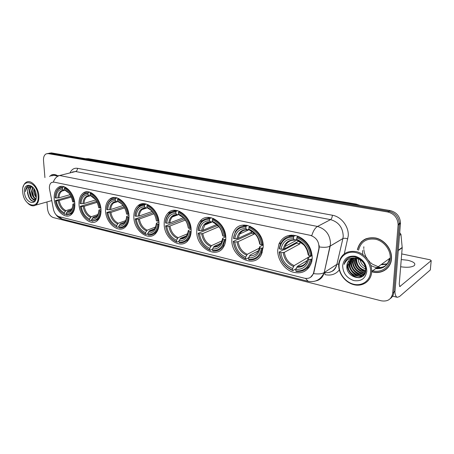 <?xml version="1.0" encoding="UTF-8"?>
<svg xmlns="http://www.w3.org/2000/svg" width="454" height="454" viewBox="0 0 454 454"><rect width="100%" height="100%" fill="white"/><g stroke="black" fill="none" stroke-linecap="round" stroke-linejoin="round"><path stroke-width="0.68" d="M164.183 224.191C164.019 238.702 181.004 250.37 188.245 240.194C190.215 237.612 191.185 234.343 191.162 230.377C191.435 216.11 175.244 204.527 167.861 213.232C165.33 215.962 164.104 219.611 164.183 224.191M79.047 204.658C79.49 216.229 90.755 226.501 97.162 220.837C99.908 218.482 101.191 214.765 100.998 209.697C100.663 198.262 89.744 188.047 83.388 192.933C80.239 195.277 78.792 199.181 79.047 204.658M105.538 210.735C105.822 223.113 118.551 233.855 125.315 227.051C127.903 224.571 129.129 220.922 128.998 216.115C128.822 203.908 116.547 193.234 109.794 199.085C106.758 201.582 105.339 205.469 105.538 210.735M133.851 217.228C133.941 230.57 148.52 241.789 155.597 233.521C157.93 230.95 159.053 227.437 158.974 222.993C159.002 209.856 145.013 198.716 137.903 205.81C135.059 208.448 133.709 212.251 133.851 217.228M196.758 231.659C196.276 247.629 216.399 259.631 223.527 246.999C225.025 244.553 225.786 241.659 225.803 238.327C226.393 222.659 207.325 210.724 199.868 221.524C197.768 224.248 196.735 227.624 196.758 231.659M231.835 239.706C230.938 257.492 255.205 269.585 261.697 253.843L263.195 246.902C264.177 229.474 241.318 217.398 234.185 230.899C232.641 233.435 231.858 236.369 231.835 239.706M277.712 250.233C277.468 259.268 283.92 268.933 292.291 271.946C301.831 274.534 308.294 271.231 311.677 262.02L312.239 258.15C311.858 248.134 307.267 240.887 298.448 236.421C289.425 233.532 282.938 236.023 278.983 243.906L277.712 250.233M54.219 198.96C54.781 209.85 64.877 219.668 70.898 214.901C73.747 212.688 75.046 208.948 74.802 203.681C74.337 192.905 64.502 183.127 58.538 187.264C55.343 189.443 53.901 193.347 54.219 198.96M49.412 188.472L53.447 209.362C54.401 213.249 56.228 215.673 58.941 216.632L304.503 278.217C309.129 279.04 312.159 277.235 313.601 272.803L318.867 248.696C319.434 241.976 316.569 237.516 310.264 235.32L53.93 182.099L51.66 182.434C49.997 183.524 49.253 185.538 49.412 188.472M372.036 271.838C381.332 274.698 390.962 268.501 391.501 258.842L391.541 258.105C391.898 249.206 384.595 239.962 375.793 238.015C365.924 236.738 359.784 240.654 357.372 249.757M384.822 270.039L386.382 269.131M52.153 174.852L52.494 174.625M360.533 243.021L361.634 241.545M56.347 175.982L59.616 175.511C56.756 176.345 54.673 178.501 53.351 181.98L311.767 235.626C313.22 230.916 315.133 227.863 317.505 226.461C325.728 228.981 330.069 234.707 330.518 243.633L324.218 272.553C323.01 277.167 320.218 279.953 315.848 280.918M383.636 267.009L376.519 267.968M375.316 268.586C382.75 269.233 387.489 266.061 389.538 259.064M390.309 298.596C392.415 297.075 393.607 294.935 393.873 292.177L395.031 291.213L400.439 223.55L399.265 224.31L399.299 223.55C398.765 217.035 395.326 212.949 388.982 211.28L49.809 153.259L47.88 153.486L49.809 153.259L388.982 211.28C395.326 212.949 398.765 217.035 399.299 223.55L393.873 292.177L399.265 224.31L398.079 225.082L398.107 224.316C397.573 217.784 394.123 213.675 387.761 212.001L48.141 153.617L46.212 153.844C44.237 154.922 43.334 157.146 43.51 160.529L44.923 177.599M319.185 245.478L319.128 248.542L313.862 272.638L313.549 273.603L310.502 277.349M57.34 175.573C55.178 174.319 53.175 174.149 51.325 175.057L49.588 176.447M46.938 201.962L47.511 208.817C48.186 213.403 50.11 216.32 53.283 217.562L381.218 300.803C387.699 301.836 391.53 299.288 392.704 293.153L398.079 225.082M364.505 239.428L363.121 240.546M53.311 174.495L52.976 174.654M375.486 268.439C382.643 269.001 387.251 265.93 389.311 259.234M400.439 223.55L400.473 222.795C399.946 216.297 396.518 212.222 390.19 210.565L51.467 152.907L49.197 153.208M38.057 195.697C37.063 180.817 20.912 177.486 22.745 192.173C23.659 206.53 39.611 210.577 38.057 195.697M27.887 203.318C30.594 205.866 33.153 206.491 35.565 205.18C38.045 203.471 39.14 200.299 38.862 195.663C38.34 187.156 31.003 179.324 26.377 182.185C24.794 183.064 23.71 184.687 23.126 187.054M56.375 175.965C54.662 175.221 53.084 175.21 51.637 175.936M53.725 174.478L53.339 174.625M57.193 175.619C55.099 174.444 53.158 174.302 51.37 175.182L49.798 176.396M36.252 197.394C34.714 195.742 33.851 193.569 33.664 190.867L33.88 188.518M36.292 196.684L34.209 190.725L34.277 189.142M35.94 199.164C33.414 198.08 31.933 195.504 31.502 191.435L32.546 187.133M36.025 198.846C33.732 197.535 32.404 195.016 32.041 191.293L32.892 187.309M35.883 199.351L35.633 199.533C32.382 200.254 30.282 197.745 29.317 192.002C29.272 189.579 29.924 187.831 31.275 186.747M35.815 199.567C32.66 199.794 30.679 197.223 29.868 191.86C29.811 189.63 30.378 187.945 31.576 186.804M32.909 187.269C30.662 185.357 28.67 185.17 26.928 186.713L25.475 191.577C26.309 187.735 28.318 186.14 31.502 186.787L29.612 187.037C28.148 187.973 27.501 189.772 27.677 192.434C27.643 189.732 28.42 187.894 30.004 186.934L30.429 186.753M31.502 186.787L33.011 187.383M24.499 192.575C25.203 203.642 37.461 206.684 36.246 195.282C35.491 183.904 23.114 181.288 24.499 192.575M25.475 191.577C25.634 188.79 26.525 186.9 28.142 185.907M34.827 201.394C30.917 201.343 28.528 198.103 27.671 191.667M35.281 200.742L33.426 199.641M31.627 197.405L29.862 191.196M35.9 199.306L35.571 199.034M33.744 196.735L32.035 190.731M35.849 196.066L34.198 190.271M34.85 201.372C31.093 201.786 28.625 198.807 27.439 192.445M35.202 200.872L32.58 199.153M35.741 199.465L34.72 198.534M74.848 204.714L73.769 204.822C73.389 211.314 70.898 214.555 66.312 214.549L66.222 213.284C70.268 213.227 72.481 210.338 72.856 204.612L72.992 204.016L74.779 203.403M70.733 210.202L67.85 211.087L66.222 213.284M66.278 214.05L64.86 214.487L64.383 214.072C59.695 211.797 56.699 207.296 55.399 200.577L56.273 200.781C57.465 206.74 60.132 210.752 64.286 212.807L65.915 210.622L71.823 208.823M71.295 197.076L59.19 200.537L56.273 200.781M55.399 200.577L70.881 196.173M72.004 213.562L72.328 213.556M74.411 201.99C73.032 194.704 69.814 189.92 64.763 187.638L64.366 188.325C69.173 190.521 72.243 195.089 73.576 202.024L74.604 201.934M65.637 187.406L64.763 187.638M66.312 214.549L66.789 214.963L70.892 213.908C73.281 212.097 74.518 209.061 74.609 204.782M73.576 202.024L72.657 201.814C71.443 195.685 68.713 191.616 64.462 189.619L64.366 188.325M72.856 204.612L73.769 204.822M64.286 212.807L64.383 214.072M64.462 189.619L66.068 190.856M62.414 187.911L62.51 189.204C58.487 189.426 56.336 192.371 56.058 198.04L55.184 197.836C55.445 191.429 57.857 188.115 62.414 187.911L62.811 187.23L59.332 188.052C57.289 189.358 55.99 191.599 55.445 194.789M62.811 187.23L64.315 186.827M65.109 190.215L64.099 190.43L62.51 189.204M56.058 198.04L58.98 197.802L70.047 194.681M101.038 210.724L99.88 210.86C99.369 217.54 96.662 220.854 91.753 220.803L91.674 219.498C96.01 219.481 98.416 216.524 98.904 210.633L98.983 209.975L100.97 209.271M96.719 216.098L93.308 217.216L91.674 219.498M91.719 220.201L90.164 220.718L89.693 220.298C84.716 217.914 81.578 213.255 80.29 206.332L81.226 206.547C82.407 212.688 85.204 216.836 89.614 218.993L91.248 216.723L97.854 214.572M97.111 202.342L84.206 206.292L81.226 206.547M80.29 206.332L96.623 201.366M97.224 219.73L98.319 219.696M100.572 207.938C99.205 200.424 95.834 195.475 90.46 193.086L90.057 193.79C95.17 196.094 98.387 200.821 99.715 207.977L100.816 207.858M91.368 192.819L90.46 193.086M91.753 220.803L92.224 221.223L97.099 219.832C99.392 217.914 100.606 214.912 100.743 210.821M99.715 207.977L98.734 207.756C97.525 201.428 94.659 197.218 90.142 195.129L90.057 193.79M98.904 210.633L99.88 210.86M89.614 218.993L89.693 220.298M90.142 195.129L91.748 196.389M87.98 193.347L88.065 194.681C83.752 194.879 81.408 197.899 81.033 203.727L80.097 203.511C80.472 196.917 83.099 193.529 87.98 193.347L88.382 192.644L84.217 193.733C81.913 195.373 80.574 198.069 80.193 201.814M88.382 192.644L89.909 192.207M89.018 195.963L87.026 196.758L90.721 195.674L89.614 195.935L88.065 194.681M81.033 203.727L84.018 203.471L95.754 199.93M129.015 217.143L127.778 217.307C127.126 224.185 124.169 227.573 118.908 227.477L118.84 226.132C123.488 226.154 126.116 223.13 126.728 217.063L126.745 216.331L128.959 215.508M124.521 222.335L120.475 223.76L118.84 226.132M118.869 226.756L117.166 227.363L116.706 226.932C111.406 224.435 108.12 219.611 106.838 212.466L107.836 212.699C109.011 219.032 111.945 223.334 116.638 225.593L118.273 223.232L125.69 220.633M124.64 207.898L110.884 212.427L107.836 212.699M106.838 212.466L124.055 206.848M124.861 226.325L126.133 226.206M128.527 214.294C127.171 206.536 123.63 201.406 117.909 198.897L117.501 199.629C122.955 202.047 126.331 206.945 127.642 214.333L128.822 214.192M118.846 198.602L117.909 198.897M118.908 227.477L119.362 227.902C121.581 228.135 123.522 227.516 125.191 226.041C127.33 224.032 128.482 221.104 128.664 217.262M127.642 214.333L126.592 214.095C125.395 207.563 122.387 203.205 117.575 201.008L117.501 199.629M126.728 217.063L127.778 217.307M116.638 225.593L116.706 226.932M117.575 201.008L121.184 203.574M116.445 197.74L115.356 198.409M115.679 198.426L110.674 199.885C108.154 201.922 106.821 205.072 106.673 209.322L106.679 209.561C107.178 202.773 110.044 199.3 115.276 199.158L115.679 198.426L117.223 197.95M115.276 199.158L115.35 200.532C110.725 200.702 108.165 203.789 107.677 209.788L106.679 209.561M118.063 201.497L116.86 201.809L115.35 200.532M107.677 209.788L110.731 209.521L123.102 205.509M158.985 224.004L157.646 224.208C156.834 231.302 153.6 234.763 147.947 234.61L147.896 233.225C152.89 233.294 155.767 230.201 156.522 223.953L156.465 223.135L158.934 222.165M154.337 228.918L149.525 230.763L147.896 233.225M147.913 233.742L146.035 234.468L145.592 234.031C139.934 231.404 136.478 226.398 135.218 219.027L136.291 219.276C137.448 225.814 140.53 230.274 145.535 232.647L147.17 230.195L155.518 227.023M153.991 213.794L139.406 218.987L136.291 219.276M135.218 219.027L153.242 212.671M154.485 233.35L155.966 233.112M158.457 221.098C157.124 213.079 153.401 207.756 147.283 205.117L146.88 205.883C152.703 208.42 156.255 213.511 157.549 221.143L158.815 220.967M148.254 204.794L147.283 205.117M147.947 234.61L148.39 235.047C151.12 235.342 153.452 234.497 155.387 232.522C157.288 230.456 158.344 227.67 158.559 224.162M135.184 218.766L135.286 219.52M138.192 227.488C140.326 230.927 142.942 233.254 146.035 234.468M157.549 221.143L156.42 220.888C155.24 214.135 152.073 209.612 146.931 207.302L146.88 205.883M156.522 223.953L157.646 224.208M145.535 232.647L145.592 234.031M146.931 207.302L150.944 210.174M147.953 208.375C152.425 210.44 155.2 214.413 156.272 220.281L156.42 220.888M145.297 203.823L144.003 204.589M144.9 204.612C142.584 204.453 140.558 205.112 138.833 206.604C136.501 208.744 135.247 211.802 135.054 215.775L135.093 216.03C135.735 209.033 138.873 205.48 144.497 205.373L144.9 204.612L146.449 204.096M144.497 205.373L144.548 206.791C139.577 206.933 136.785 210.094 136.16 216.274L135.093 216.03M147.329 207.722L146.012 208.091L144.548 206.791M136.16 216.274L139.287 215.991L152.249 211.445M191.157 231.364L189.704 231.619C188.711 238.935 185.164 242.481 179.075 242.26L179.046 240.83C184.426 240.955 187.576 237.794 188.501 231.341L188.353 230.428L191.111 229.264M186.395 235.876L180.669 238.259L179.046 240.83M179.052 241.21L176.975 242.084L176.549 241.642C170.505 238.872 166.862 233.674 165.625 226.052L166.771 226.319C167.912 233.078 171.158 237.709 176.515 240.211L178.138 237.652L187.57 233.748M185.346 220.054L169.966 226.013L166.771 226.319M165.625 226.052L170.006 224.066L170.857 224.06L184.42 218.839M186.333 240.836L188.058 240.433M190.589 228.402C189.284 220.111 185.357 214.572 178.808 211.797L178.405 212.591C184.636 215.264 188.387 220.553 189.653 228.453L191.015 228.231M179.801 211.428L178.808 211.797M179.075 242.26L179.506 242.708C182.911 243.072 185.72 241.908 187.933 239.224C189.511 237.187 190.413 234.639 190.646 231.574M165.551 225.78C166.822 233.765 170.636 239.201 176.975 242.084M189.653 228.453L188.444 228.175C187.275 221.194 183.944 216.49 178.439 214.061L178.405 212.591M188.501 231.341L189.704 231.619M176.515 240.211L176.549 241.642M178.439 214.061L179.421 215.156L182.934 217.313M188.177 227.448L188.444 228.175M176.18 210.367L174.642 211.246M176.248 211.252C173.343 211.048 170.88 211.967 168.86 214.004C166.817 216.195 165.682 219.089 165.46 222.687L165.54 222.965C166.346 215.746 169.779 212.109 175.84 212.046L176.248 211.252L177.786 210.69M175.84 212.046L175.88 213.511C170.517 213.613 167.452 216.847 166.686 223.226L165.54 222.965M178.723 214.379L177.276 214.833L175.88 213.511M166.686 223.226L169.881 222.92L183.41 217.755M225.786 239.269L224.208 239.593C223.005 247.146 219.112 250.778 212.534 250.483L212.523 249.008C218.34 249.189 221.802 245.954 222.908 239.292L222.653 238.276L225.752 236.857M220.956 243.185L214.135 246.323L212.523 249.008M212.523 249.201L210.225 250.268L209.81 249.819C203.335 246.891 199.493 241.488 198.284 233.606L199.522 233.889C200.634 240.881 204.062 245.699 209.799 248.344L211.416 245.665L222.085 240.802M218.93 226.688L202.785 233.56L199.522 233.889M198.284 233.606L198.16 233.305L216.944 225.746L216.876 224.594M225.173 236.267C223.907 227.675 219.753 221.915 212.722 218.981L212.319 219.804C219.01 222.63 222.971 228.135 224.202 236.318L225.678 236.04M213.732 218.567L212.722 218.981M212.534 250.483L212.943 250.937C217.239 251.38 220.627 249.762 223.09 246.085L225.178 239.542M198.16 233.305C199.402 241.573 203.42 247.226 210.225 250.268M224.202 236.318L222.903 236.023C221.762 228.788 218.238 223.89 212.324 221.325L212.319 219.804M222.908 239.292L224.208 239.593M209.799 248.344L209.81 249.819M212.324 221.325L213.261 222.443L217.421 225.065M222.511 235.178L222.903 236.023M209.3 217.421L207.467 218.453M209.964 218.397C206.269 218.141 203.273 219.43 200.957 222.256C199.306 224.395 198.358 227.011 198.12 230.116L198.245 230.411C199.232 222.959 203.006 219.231 209.555 219.22L209.964 218.397L211.485 217.784M209.555 219.22L209.572 220.735C203.778 220.792 200.413 224.111 199.476 230.689L198.245 230.411M212.489 221.524L210.9 222.085L209.572 220.735M199.476 230.689L202.751 230.365L216.745 224.492M216.944 225.746L218.397 226.058M263.161 247.776L261.442 248.202C259.994 256.005 255.71 259.722 248.588 259.348L248.605 257.815C254.904 258.071 258.712 254.756 260.034 247.878L259.648 246.738L263.138 244.967M258.326 250.846L250.194 255.006L248.605 257.815M248.633 257.747L246.04 259.086L245.654 258.627C238.685 255.528 234.622 249.899 233.458 241.732L234.786 242.039C235.87 249.286 239.496 254.308 245.665 257.1L247.26 254.302L259.342 248.173M254.484 233.305L254.535 233.941L238.129 241.687L234.786 242.039M246.579 225.195L244.53 226.052M233.458 241.732L233.277 241.414L237.504 239.44L238.418 239.434L251.544 233.288L251.488 232.17M262.497 244.751C261.277 235.842 256.879 229.832 249.303 226.728L248.9 227.59C256.107 230.581 260.307 236.318 261.498 244.808L263.093 244.456M250.324 226.268L249.303 226.728M248.588 259.348L248.974 259.807C254.461 260.335 258.513 258.076 261.118 253.02L262.44 248.145M233.277 241.414C234.474 249.972 238.73 255.863 246.04 259.086M261.498 244.808L260.085 244.49C258.984 236.982 255.25 231.875 248.883 229.168L248.9 227.59M260.034 247.878L261.442 248.202M245.665 257.1L245.654 258.627M248.883 229.168L249.762 230.309L254.722 233.532M259.557 243.514L260.085 244.49M244.893 225.048L242.703 226.291M246.323 226.098C241.585 225.791 237.936 227.613 235.382 231.563L233.464 238.429C234.673 230.728 238.821 226.904 245.92 226.96L246.323 226.098L247.805 225.434M245.92 226.96L245.909 228.527C239.633 228.532 235.927 231.932 234.797 238.73L233.464 238.429M248.911 229.196L247.152 229.9L245.909 228.527M234.797 238.73L238.146 238.384L252.452 231.722M251.544 233.288L254.535 233.941M304.85 246.153L306.825 249.575M312.193 258.894L310.264 259.484C308.476 267.616 303.652 271.435 295.781 270.947L295.832 269.347C302.79 269.704 307.086 266.299 308.714 259.126L308.016 258.286L308.13 257.821L311.421 255.88M307.392 260.448L297.387 266.379L295.832 269.347M296.104 268.711L292.898 270.624L292.552 270.153C284.925 266.827 280.561 260.897 279.454 252.367L280.918 252.702C281.951 260.278 285.844 265.562 292.597 268.558L294.158 265.596L309.463 256.618M299.901 241.761L299.929 243.843L284.357 252.322L280.918 252.702M296.706 240.24L297.086 239.865M293.318 235.138L290.73 236.222M279.454 252.367L279.204 252.015L283.222 249.853L284.181 249.842L296.655 243.128L296.621 242.34M306.779 268.331L309.566 266.839M311.438 255.88C310.292 246.55 305.559 240.223 297.245 236.88L296.848 237.794C304.759 241.006 309.276 247.055 310.4 255.942L312.165 255.454M298.267 236.347L297.245 236.88M295.781 270.947L296.127 271.418C303.567 272.025 308.493 268.677 310.916 261.373L311.302 259.427M279.204 252.015C280.334 260.959 284.896 267.162 292.898 270.624M310.4 255.942L308.845 255.591C307.795 247.731 303.777 242.351 296.797 239.44L296.848 237.794M308.714 259.126L310.264 259.484M292.597 268.558L292.552 270.153M296.797 239.44L297.591 240.609L303.794 244.865M308.118 254.427L308.845 255.591M291.286 235.093L288.579 236.682M293.965 236.188C287.49 235.842 282.944 238.588 280.328 244.428L279.284 248.571L279.539 248.917C281.043 240.898 285.714 236.96 293.568 237.096L293.965 236.188L295.372 235.456M293.568 237.096L293.517 238.736C286.57 238.662 282.405 242.169 281.003 249.252L279.539 248.917M296.808 239.099L294.635 240.138L293.517 238.736M281.003 249.252L284.448 248.871L298.76 241.188M296.655 243.128L299.929 243.843M400.655 266.753C406.932 267.695 411.455 267.332 414.23 265.652C415.995 263.575 413.821 261.776 407.72 260.256L401.24 259.557M362.604 250.494L362.576 251.306M362.576 251.351L362.576 251.664M362.581 251.817L362.598 252.203M362.632 252.64L362.729 253.485M362.808 253.979L362.95 254.671M370.941 265.505C376.054 268.314 380.878 268.399 385.412 265.772M394.872 291.343C395.082 294.896 395.899 296.888 397.312 297.319L399.526 296.524L430.307 269.96L431.204 260.63L399.826 286.559L399.236 284.13L402.21 247.725L398.283 250.568M431.204 260.63L430.125 259.807L401.705 253.917M399.713 232.669L400.95 234.349L402.21 247.725M370.583 272.173C371.241 263.57 364.068 254.263 355.556 252.52C347.049 250.653 339.444 256.561 339.081 264.926C338.588 273.268 345.307 282.229 353.655 284.232C361.991 286.361 370.05 280.805 370.583 272.173M371.667 272.105L371.701 271.475C372.025 262.821 364.948 253.684 356.464 251.669C346.958 250.296 341.102 254.047 338.883 262.923L338.718 264.534C338.213 273.251 345.222 282.615 353.95 284.715C362.667 286.945 371.105 281.134 371.667 272.105M372.376 270.692C380.951 273.206 389.731 267.446 390.224 258.57L390.258 257.968C390.633 249.706 383.857 241.08 375.668 239.264C366.474 238.061 360.765 241.715 358.546 250.222M366.128 238.656L364.602 239.593M372.212 271.708C381.366 274.432 390.786 268.303 391.314 258.803L391.354 258.082C391.717 249.28 384.493 240.121 375.776 238.197C366.003 236.926 359.926 240.802 357.536 249.825M363.614 263.036L363.342 262.656M365.396 267.054C362.587 265.459 360.782 262.991 359.982 259.654M365.856 269.04C361.146 267.327 358.586 263.91 358.172 258.786M365.487 270.448C359.704 268.944 356.731 265.147 356.577 259.047L356.662 258.349M365.181 271.679C358.694 270.811 355.278 266.963 354.932 260.142L355.334 258.139M365.334 272.604C359.568 274.329 352.486 267.752 353.269 261.249L354.131 258.116M365.067 273.274C359.443 276.446 350.647 269.597 351.595 262.361L353.03 258.247M365.044 273.325C359.943 278.716 348.797 271.747 349.903 263.49L352.009 258.513M356.532 258.326C351.248 257.651 348.065 259.83 346.969 264.852L346.913 265.482C345.261 277.956 365.351 282.751 365.828 270.306C366.9 261.663 355.55 253.627 348.57 257.906C346.192 259.342 344.728 261.493 344.177 264.353C346.459 259.103 350.573 257.095 356.532 258.326C362.196 260.011 365.22 263.672 365.601 269.307L365.601 269.364C365.436 281.111 346.748 276.304 348.201 264.625L351.067 258.899M356.986 258.774L357.02 258.434M357.071 258.065L357.185 257.514M355.34 259.87L355.652 258.173M355.675 258.093L356.021 257.151M353.683 260.971L354.421 258.11M352.015 262.083L353.297 258.201M350.329 263.207L352.259 258.434M348.627 264.341L351.294 258.791M346.913 265.482L346.987 264.841C347.372 262.486 348.507 260.63 350.409 259.268M342.651 265.749C342.986 273.149 346.725 278.103 353.87 280.595C361.197 281.605 365.515 278.506 366.821 271.305C366.497 263.683 362.667 258.666 355.334 256.255C347.997 255.471 343.769 258.632 342.651 265.749M363.824 246.772L363.802 248.542M363.875 249.66L363.966 250.381M364.029 250.801L364.125 251.346M364.17 251.573L364.363 252.401M364.494 252.895L364.63 253.36M364.715 253.627L364.812 253.911M364.976 254.382L365.152 254.83M365.288 255.176L365.765 256.232M366.23 257.134L367.036 258.485M368.466 260.431L369.851 261.958M370.589 262.662L372.149 263.95M372.558 264.251L380.236 267.605M344.177 264.353C344.739 261.686 346.101 259.597 348.275 258.082M359.96 277.598C352.94 277.791 346.379 269.767 347.509 262.764M362.581 276.355C355.278 277.326 347.838 268.808 349.239 261.425M363.836 275.198C356.628 275.856 349.569 267.508 350.925 260.312M363.177 273.898C356.713 273.024 351.453 265.505 352.593 259.211M364.738 272.723C358.314 271.827 353.116 264.364 354.251 258.122M365.288 271.339C359.176 269.114 356.004 264.733 355.771 258.19M359.33 277.74C352.69 277.598 346.606 270.368 347.225 263.604M362.371 276.509C355.068 277.468 347.628 268.944 349.03 261.561M363.711 275.34C356.481 276.06 349.347 267.684 350.715 260.448M362.621 273.978C355.493 271.651 352.083 266.776 352.389 259.348M364.21 272.809C357.122 270.488 353.734 265.635 354.046 258.252M365.232 271.52C358.961 269.296 355.743 264.847 355.578 258.167M70.188 172.537C71.823 169.263 74.246 167.855 77.458 168.315L332.39 215.236C332.192 217.404 331.573 218.862 330.546 219.611L75.574 171.527L72.305 172.009M332.39 215.236C341.272 216.643 348.973 226.614 348.246 235.921L344.314 253.746M319.298 246.925C324.162 247.634 327.788 247.356 330.177 246.091L342.895 238.577L343.23 236.199C342.838 227.528 338.61 221.995 330.546 219.611L317.505 226.461L59.616 175.511L75.574 171.527C76.817 171.05 77.447 169.978 77.458 168.315M305.57 278.416L308.124 281.293L62.26 219.112L58.753 216.581M313.549 273.603C318.294 274.284 321.852 273.938 324.213 272.559L336.896 264.359L342.895 238.577C344.087 238.072 345.727 238.174 347.821 238.895M339.286 269.96C335.693 274.324 330.955 275.884 325.07 274.636L324.701 272.633M387.761 212.001L390.19 210.565M48.141 153.617L51.467 152.907M392.704 293.153L393.873 292.177M324.218 272.553C330.716 273.336 334.939 270.601 336.896 264.359L338.758 263.99M358.234 205.129L355.227 204.255L85.596 158.713M86.595 158.883L88.462 158.69L356.129 204.084L354.699 204.527M67.85 211.087L70.608 210.304L71.386 209.532M59.19 200.537C60.223 205.492 62.465 208.851 65.915 210.622M68.889 193.041L65.552 190.623M67.113 211.729C70.132 211.717 72.027 209.731 72.793 205.781M58.14 200.696C59.207 205.895 61.557 209.419 65.177 211.258M63.605 190.203C60.104 190.453 58.208 193.035 57.925 197.955M63.997 190.413L61.999 191.055C60.104 192.331 59.094 194.579 58.98 197.802M93.308 217.216L96.617 216.189L97.389 215.366M84.206 206.292C85.233 211.394 87.582 214.873 91.248 216.723M95.397 199.419L91.22 196.156M92.571 217.886C96.344 217.801 98.456 215.207 98.921 210.094M83.139 206.457C84.206 211.819 86.663 215.463 90.511 217.387M89.137 195.708C85.392 195.929 83.326 198.574 82.951 203.636M89.614 195.935L87.026 196.758C85.17 198.12 84.172 200.362 84.018 203.471M120.475 223.76L124.464 222.392L125.196 221.541M110.884 212.427C111.911 217.693 114.374 221.291 118.273 223.232M124.027 206.803C122.495 204.47 120.696 202.887 118.625 202.058M119.743 224.458C123.783 224.407 126.093 221.751 126.666 216.49M109.806 212.603C110.867 218.13 113.443 221.904 117.541 223.924M116.4 201.576C112.376 201.78 110.129 204.487 109.647 209.697M116.088 201.843L113.653 202.915C111.888 204.362 110.912 206.564 110.731 209.521M149.525 230.763C151.403 230.87 153.015 230.246 154.36 228.901L154.99 228.078M139.406 218.987C140.422 224.424 143.01 228.158 147.17 230.195M148.798 231.489C153.146 231.478 155.671 228.759 156.375 223.334M138.311 219.174C139.367 224.883 142.074 228.799 146.443 230.916M145.575 207.864C141.245 208.034 138.788 210.809 138.192 216.178M145.025 208.142L142.028 209.606C140.411 211.116 139.497 213.244 139.287 215.991M180.669 238.259C183.03 238.401 184.982 237.55 186.537 235.705L187.008 234.996M169.966 226.013C170.971 231.631 173.695 235.512 178.138 237.652M188.189 227.528C187.127 221.456 184.205 217.33 179.421 215.156M179.949 239.025C184.636 239.054 187.4 236.279 188.245 230.683M168.86 226.217C169.898 232.113 172.753 236.182 177.418 238.412M176.861 214.606C172.197 214.742 169.501 217.585 168.774 223.118M176.021 214.895L172.327 216.933C170.925 218.459 170.114 220.457 169.881 222.92M214.135 246.323C217.137 246.499 219.503 245.313 221.251 242.765L221.501 242.317M202.785 233.56C203.778 239.377 206.655 243.412 211.416 245.665M222.528 235.325C221.49 229.032 218.397 224.736 213.261 222.443M213.425 247.124C218.488 247.203 221.524 244.36 222.539 238.588M201.672 233.776C202.694 239.882 205.702 244.11 210.707 246.465M210.508 221.853C205.469 221.955 202.512 224.861 201.633 230.581M209.305 222.171L204.76 225.031L202.751 230.365M238.129 241.687C239.099 247.714 242.141 251.919 247.26 254.302M259.58 243.736C258.564 237.209 255.29 232.732 249.762 230.309M249.501 255.852C254.983 255.988 258.326 253.077 259.529 247.112M237.005 241.92C238.004 248.247 241.193 252.651 246.567 255.137M246.794 229.667C241.329 229.724 238.072 232.709 237.022 238.611M245.137 230.013C242.754 230.547 240.904 231.898 239.587 234.065L238.146 238.384M297.387 266.379C302.478 266.617 305.939 264.296 307.778 259.41M284.357 252.322C285.294 258.615 288.562 263.042 294.158 265.596M308.147 254.756C307.171 247.929 303.652 243.213 297.591 240.609M296.717 267.27C302.778 267.497 306.546 264.5 308.016 258.286M283.222 252.572C284.187 259.183 287.609 263.825 293.488 266.492M294.317 239.905C288.273 239.899 284.607 242.969 283.313 249.121M291.956 240.302C288.699 241.136 286.417 243.174 285.101 246.414L284.448 248.871M400.36 286.378L399.424 286.156M398.306 250.228L402.204 247.413M400.95 234.349L399.497 235.342M381.786 264.722L386.904 264.251M382.069 264.517L387.245 263.814M61.88 186.373L58.538 187.264M281.1 242.811L278.983 243.906M209.947 217.483L207.563 218.442M203.017 220.264L199.868 221.524M144.247 203.693L137.903 205.81M114.873 197.524L109.794 199.085M87.486 191.764L83.388 192.933M175.846 210.327L167.861 213.232M329.678 272.309L332.708 270.987C334.672 269.784 336.068 267.571 336.902 264.353L342.906 238.537L330.194 246.04L324.213 272.559C320.779 279.687 315.416 282.598 308.124 281.293M62.26 219.112C59.605 218.38 57.51 216.893 55.978 214.663M398.107 224.316L400.473 222.795M47.528 153.56L47.88 153.486M52.204 174.841L51.325 175.057M85.948 158.667L88.462 158.69M360.17 205.458L356.129 204.084M30.004 186.934L29.612 187.037M51.722 200.606L35.565 205.18M72.424 213.431L70.892 213.908M67.459 191.724L65.875 190.816M64.281 190.43L61.999 191.055L64.099 190.43M98.614 219.327L97.099 219.832M93.422 197.439L91.543 196.349M126.666 225.513L125.191 226.041M118.085 201.519L113.653 202.915L116.86 201.809M156.8 231.971L155.387 232.522M147.385 207.779L142.028 209.606L146.012 208.091M189.267 238.656L187.933 239.224M178.836 214.504L172.327 216.933C173.615 215.485 175.267 214.787 177.276 214.833M224.333 245.501L223.09 246.085M212.699 221.768L204.76 225.031C206.252 222.999 208.295 222.017 210.9 222.085M262.264 252.424L261.118 253.02M249.252 229.639L239.587 234.065C241.233 231.211 243.753 229.826 247.152 229.9M311.955 260.749L310.916 261.373M297.171 239.99L285.101 246.414C286.746 242.164 289.93 240.075 294.635 240.138M397.312 297.319L392.608 296.156M402.216 247.623L398.289 250.46M390.258 257.968L371.701 271.475M387.239 263.819L381.377 264.432M355.42 259.24L355.005 259.518M353.762 260.341L353.343 260.619M352.088 261.453L351.668 261.731M350.403 262.571L349.983 262.855M348.706 263.7L348.275 263.984"/></g></svg>
